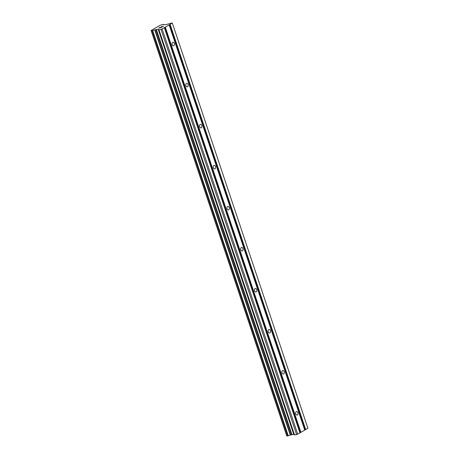 <?xml version="1.0" encoding="UTF-8"?>
<svg xmlns="http://www.w3.org/2000/svg" width="459" height="459" viewBox="0 0 459 459"><rect width="100%" height="100%" fill="white"/><g stroke="black" fill="none" stroke-linecap="round" stroke-linejoin="round"><path stroke-width="0.69" d="M295.739 413.92A1.79 1.188 -98.6 0 1 296.543 411.534A1.79 1.188 -98.6 0 1 297.88 412.681A1.79 1.188 -98.6 0 1 297.076 415.074A1.79 1.188 -98.6 0 1 295.739 413.92M282.015 372.897A1.79 1.188 -98.6 0 1 282.813 370.505A1.79 1.188 -98.6 0 1 284.15 371.652A1.79 1.188 -98.6 0 1 283.352 374.045A1.79 1.188 -98.6 0 1 282.015 372.897M268.286 331.868A1.79 1.188 -98.6 0 1 269.083 329.476A1.79 1.188 -98.6 0 1 270.42 330.623A1.79 1.188 -98.6 0 1 269.622 333.016A1.79 1.188 -98.6 0 1 268.286 331.868M254.556 290.84A1.79 1.188 -98.6 0 1 255.359 288.453A1.79 1.188 -98.6 0 1 256.696 289.6A1.79 1.188 -98.6 0 1 255.892 291.993A1.79 1.188 -98.6 0 1 254.556 290.84M240.832 249.816A1.79 1.188 -98.6 0 1 241.629 247.424A1.79 1.188 -98.6 0 1 242.966 248.571A1.79 1.188 -98.6 0 1 242.168 250.964A1.79 1.188 -98.6 0 1 240.832 249.816M227.102 208.788A1.79 1.188 -98.6 0 1 227.905 206.395A1.79 1.188 -98.6 0 1 229.242 207.543A1.79 1.188 -98.6 0 1 228.439 209.935A1.79 1.188 -98.6 0 1 227.102 208.788M213.378 167.759A1.79 1.188 -98.6 0 1 214.175 165.366A1.79 1.188 -98.6 0 1 215.512 166.519A1.79 1.188 -98.6 0 1 214.714 168.906A1.79 1.188 -98.6 0 1 213.378 167.759M199.648 126.736A1.79 1.188 -98.6 0 1 200.445 124.343A1.79 1.188 -98.6 0 1 201.782 125.491A1.79 1.188 -98.6 0 1 200.985 127.883A1.79 1.188 -98.6 0 1 199.648 126.736M185.918 85.707A1.79 1.188 -98.6 0 1 186.721 83.314A1.79 1.188 -98.6 0 1 188.058 84.462A1.79 1.188 -98.6 0 1 187.255 86.854A1.79 1.188 -98.6 0 1 185.918 85.707M172.194 44.678A1.79 1.188 -98.6 0 1 172.991 42.285A1.79 1.188 -98.6 0 1 174.328 43.439A1.79 1.188 -98.6 0 1 173.531 45.825A1.79 1.188 -98.6 0 1 172.194 44.678M299.911 432.848L304.736 430.135L169.182 24.987L161.057 29.451L158.728 29.755L158.154 29.169L154.735 29.944A1.819 0.344 -18.5 0 0 152.692 30.644L151.372 30.845A1.819 0.344 -18.5 0 0 151.608 30.564A1.819 0.344 -18.5 0 0 151.16 30.483L160.168 25.245A1.819 0.344 -18.5 0 0 162.199 24.545L163.524 24.344A1.819 0.344 -18.5 0 0 163.289 24.625A1.819 0.344 -18.5 0 0 163.743 24.706L165.98 24.62L172.234 22.95L169.182 24.987M286.892 436.033L288.252 435.786A1.819 0.344 -18.5 0 1 290.289 435.086L293.714 434.312L294.288 434.897L296.617 434.593L299.939 432.923L164.379 27.781M286.892 436.039L151.332 30.896M286.755 435.625A1.819 0.344 -18.5 0 0 286.714 435.631L151.16 30.483M151.114 30.478L286.714 435.631M151.091 30.432L286.651 435.58M304.713 430.06L307.909 428.287L172.354 23.145M160.002 27.758L160.524 27.454L160.002 27.758M160.679 27.425L160.157 27.735L161.08 27.592L160.157 27.735M161.08 27.592L162.044 27.035L161.086 27.597M162.044 27.035L161.115 27.643L158.797 27.993L160.025 27.345M161.212 26.588L163.53 26.238L161.218 26.593M163.53 26.238L161.39 26.616M151.103 30.472L286.663 435.614M288.063 435.866L152.503 30.724L288.068 435.861M300.525 432.498L164.965 27.351M300.892 432.372L165.332 27.224M297.719 434.214L162.159 29.072M296.617 434.593L161.057 29.451M290.581 435.006L155.022 29.864M290.289 435.086L154.735 29.944M305.694 429.578L170.134 24.436M305.321 429.704L169.767 24.562M294.517 434.914L158.963 29.766M294.288 434.897L158.728 29.755M293.944 434.329L158.384 29.187M293.714 434.312L158.154 29.169M291.924 434.587L156.364 29.439M291.459 434.702L155.899 29.56M288.252 435.786L152.692 30.644M287.833 435.924L152.273 30.782M287.007 436.05L151.453 30.908M163.645 24.711L163.524 24.344"/></g></svg>
